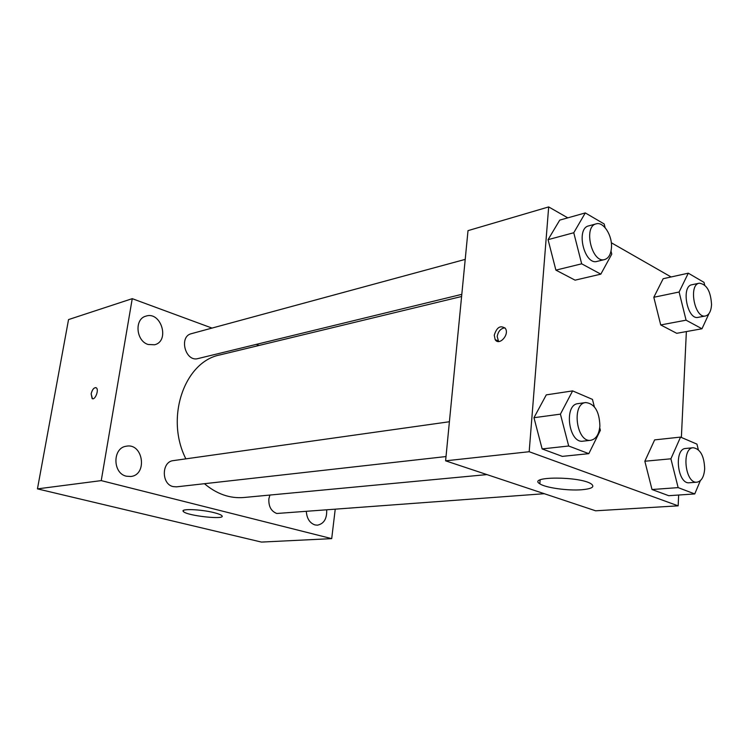 <?xml version="1.0" encoding="UTF-8"?>
<svg xmlns="http://www.w3.org/2000/svg" width="749" height="749" viewBox="0 0 749 749"><rect width="100%" height="100%" fill="white"/><g stroke="black" fill="none" stroke-linecap="round" stroke-linejoin="round"><path stroke-width="1.12" d="M335.196 509.489L331.704 538.634L261.429 542.079L37.45 488.872L68.543 319.58L132.245 298.664L212.023 328.081M126.412 476.214L130.747 476.495C147.796 474.941 143.162 442.771 126.394 446.207C112.462 447.64 112.416 473.424 126.412 476.214M306.332 511.67C306.94 518.683 309.824 523.111 314.992 524.937L317.454 525.171C323.896 523.794 326.976 518.785 326.686 510.125M148.162 344.493L154.566 344.765C170.22 341.235 161.101 310.863 145.915 316.144C134.221 318.915 135.962 341.029 148.162 344.493M331.704 538.634L101.237 480.615L37.45 488.872M214.205 512.691C218.305 513.73 220.833 514.703 221.798 515.621C226.947 520.171 186.698 515.855 183.365 511.511C179.751 508.487 201.06 509.254 214.205 512.691M256.252 344.39L259.117 345.448M101.237 480.615L132.245 298.664M92.417 398.702L91.153 393.862C92.324 389.386 94.009 387.355 96.19 387.785C99.374 389.396 95.114 400.668 92.127 398.571L91.144 393.862C92.183 389.733 93.765 387.654 95.891 387.645M449.4 421.743L173.347 460.616C161.466 461.553 161.241 484.219 173.141 486.597L176.521 486.841L446.011 456.553M465.213 259.388L191.407 333.67C178.505 336.488 185.424 362.347 198.036 358.565L461.805 294.338M269.902 495.052L268.872 498.806C268.47 506.352 271.11 511.249 276.793 513.486L544.308 493.703M461.599 296.492L220.037 354.895C184.582 361.533 164.864 417.624 185.874 458.856M204.44 483.704C216.789 494.068 229.924 498.675 243.874 497.505L486.944 474.594M678.66 495.023L678.154 505.837L595.614 510.799L445.599 460.822L468.013 230.636L548.68 206.921L567.789 217.856M611.306 242.751L671.085 276.961M599.724 427.754L600.38 430.301L588.817 453.66L562.312 456.375L542.136 448.923L533.962 417.708L546.293 394.873L533.962 417.708L560.421 414.141L572.62 390.894L592.45 399.386L594.341 406.763M708.994 313.559L701.982 328.764L676.721 333.314L660.721 324.944L653.811 297.278L663.165 278.712L653.811 297.278L679.109 292.007L688.294 273.179L704.013 282.373L704.669 285.041M678.154 505.837L529.178 451.722L548.68 206.921M686.365 331.573L681.375 437.463M611.006 251.093L611.774 254.136L600.82 274.153L575.092 280.163L555.889 270.127L548.062 239.661L559.737 220.122L548.062 239.661L573.762 232.742L585.297 212.922L604.171 223.96L605.108 227.677M700.334 480.68L694.754 493.937L668.726 495.698L652.014 489.518L644.842 461.234L654.645 439.888L644.842 461.234L670.898 458.809L680.541 437.098L696.935 444.12L698.321 449.7M529.178 451.722L445.599 460.822M581.926 489.734C567.957 490.932 545.263 487.739 539.832 483.798C526.772 476.224 580.222 476.158 591.279 483.948C595.034 486.869 591.916 488.797 581.926 489.734M494.246 335.215C496.793 327.135 500.519 324.897 505.416 328.493C509.685 334.766 499.021 346.263 495.164 339.625L494.246 335.215M498.581 341.525L497.186 336.526C498.179 331.311 500.753 328.408 504.91 327.809M694.754 493.937L678.145 487.618L670.898 458.809M693.246 447.724L685.672 448.473C673.641 448.735 677.471 484.556 689.361 482.759L696.973 482.178C701.495 481.289 704.06 476.823 704.678 468.762C704.172 455.982 700.362 448.969 693.246 447.724C681.244 447.977 685.11 483.976 696.973 482.178M680.541 437.098L654.645 439.888M668.726 495.698L652.014 489.518L644.842 461.234M678.145 487.618L652.014 489.518M588.817 453.66L568.688 446.001L560.421 414.141M585.737 402.55L578.013 403.636C563.501 404.647 568.716 443.773 583.04 441.161L590.802 440.281C596.026 439.167 599.06 434.42 599.893 426.031C599.425 411.51 594.706 403.683 585.737 402.55C571.244 403.552 576.496 442.912 590.802 440.281M572.62 390.894L546.293 394.873M562.312 456.375L542.136 448.923L533.962 417.708M568.688 446.001L542.136 448.923M701.982 328.764L686.075 320.179L679.109 292.007M699.266 283.197L691.917 284.751C680.785 286.221 687.292 320.3 698.134 317.351L705.511 315.966C709.097 314.954 711.11 311.191 711.55 304.693C710.773 291.324 706.682 284.152 699.266 283.197C688.162 284.657 694.697 318.905 705.511 315.966M688.294 273.179L663.165 278.712M676.721 333.314L660.721 324.944L653.811 297.278M686.075 320.179L660.721 324.944M600.82 274.153L581.673 263.817L573.762 232.742M596.167 223.857L588.677 225.889C575.485 228.482 584.332 265.53 597.112 261.392L604.64 259.557C608.591 258.293 610.866 254.398 611.446 247.844C612.551 235.71 603.535 221.376 596.167 223.857C583.003 226.441 591.888 263.695 604.64 259.557M585.297 212.922L559.737 220.122M575.092 280.163L555.889 270.127L548.062 239.661M581.673 263.817L555.889 270.127M183.365 511.511L183.533 510.397M498.113 340.926L495.164 339.625M540.132 479.912L539.832 483.798"/></g></svg>
